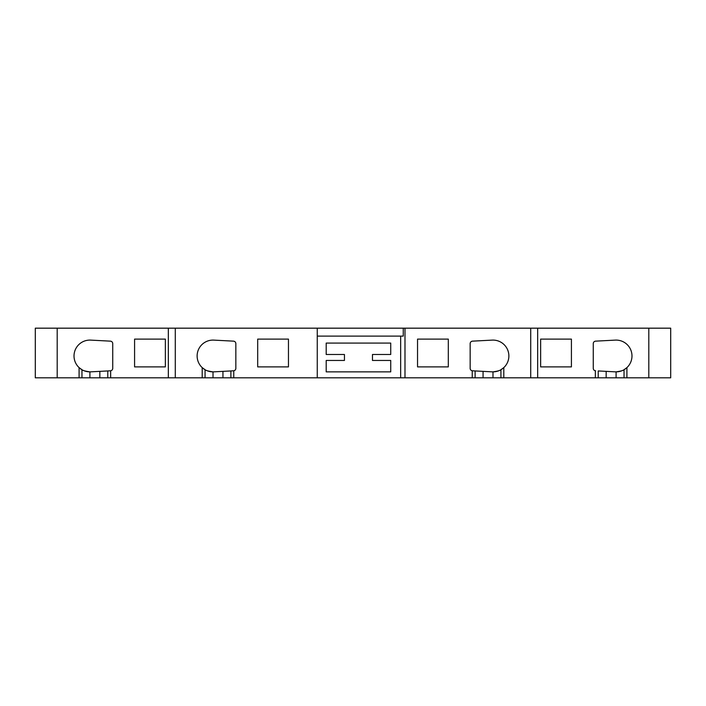 <?xml version="1.0" encoding="UTF-8"?>
<svg xmlns="http://www.w3.org/2000/svg" width="706" height="706" viewBox="0 0 706 706"><rect width="100%" height="100%" fill="white"/><g stroke="black" fill="none" stroke-linecap="round" stroke-linejoin="round"><path stroke-width="1.06" d="M595.396 370.791A2.497 2.497 0 0 0 595.617 370.809L595.352 370.782A2.497 2.497 0 0 1 593.261 368.329L593.261 343.628A2.489 2.489 0 0 1 595.617 341.148L615.261 340.115A15.885 15.885 0 0 1 626.91 367.614L626.91 377.816L598.22 377.816L598.22 370.95L615.261 371.841A15.885 15.885 0 0 0 626.91 367.614L624.033 369.732L624.033 377.825M168.337 377.816L168.337 328.175L175.282 328.175L175.282 377.816L110.648 377.816L110.648 370.782A2.497 2.497 0 0 0 112.739 368.329L112.739 343.628A2.489 2.489 0 0 0 110.383 341.148L90.739 340.115A15.885 15.885 0 0 0 79.09 367.614L81.967 369.732C82.47 370.447 85.117 371.153 89.909 371.859A15.885 15.885 0 0 0 90.739 371.841L107.78 370.95L107.78 377.825M110.648 377.816L81.967 377.816L81.967 369.732M107.78 370.95L110.383 370.809A2.497 2.497 0 0 0 110.604 370.791M110.648 370.782L99.828 371.365M89.909 377.816L89.909 371.859A15.885 15.885 0 0 1 79.09 367.614L79.09 377.816L81.958 377.816M500.925 369.732L503.802 367.614L503.802 377.816L475.12 377.816L475.12 370.95L492.153 371.841A15.885 15.885 0 0 0 492.982 371.859C497.774 371.153 500.422 370.447 500.925 369.732L500.925 377.825M475.12 370.95L472.243 370.782L472.243 377.816L475.12 377.816M233.721 370.791A2.48 2.48 0 0 1 233.624 370.8L230.888 370.95L230.888 377.825M222.946 377.816L222.946 371.365L213.847 371.841A15.885 15.885 0 0 1 198.386 349.779A15.885 15.885 0 0 1 213.847 340.115L233.492 341.148A2.489 2.489 0 0 1 235.848 343.628L235.848 368.329A2.48 2.48 0 0 1 233.757 370.782L222.946 371.365L230.888 370.95L230.888 377.816L205.075 377.816M205.067 369.732L205.067 377.816L202.198 377.816L202.198 367.614L205.067 369.732M213.847 340.115L233.492 341.148M213.018 377.816L213.018 371.859C208.226 371.153 205.578 370.447 205.075 369.732M233.757 370.782L233.757 377.816L230.888 377.816M233.757 377.816L317.259 377.816L317.259 328.175L403.258 328.175L403.258 336.118L317.259 336.118M648.805 377.816L648.805 328.175L670.7 328.175L670.7 377.816L626.91 377.816M57.195 328.175L35.3 328.175L35.3 377.816L57.195 377.816L57.195 328.175L168.337 328.175M400.655 336.118L400.655 377.816L317.259 377.816M403.258 328.175L404.988 328.175L404.988 377.816L400.655 377.816M537.663 328.175L530.718 328.175L530.718 377.816L537.663 377.816L537.663 328.175L648.805 328.175M79.09 377.816L57.195 377.816M134.581 339.101L134.581 366.899L165.363 366.899L165.363 339.101L134.581 339.101M257.69 366.899L288.463 366.899L288.463 339.101L257.69 339.101L257.69 366.899M175.282 328.175L317.259 328.175M175.282 377.816L202.198 377.816M595.352 370.782L595.352 377.816L537.663 377.816M540.637 339.101L540.637 366.899L571.419 366.899L571.419 339.101L540.637 339.101M472.243 370.782A2.48 2.48 0 0 1 470.152 368.329L470.152 343.628A2.524 2.524 0 0 1 472.508 341.148L492.153 340.115A15.885 15.885 0 0 1 503.802 367.614A15.885 15.885 0 0 1 492.982 371.859L492.982 377.816M503.802 377.816L530.718 377.816M404.988 328.175L530.718 328.175M404.988 377.816L472.243 377.816M417.537 339.101L417.537 366.899L448.31 366.899L448.31 339.101L417.537 339.101M616.091 377.816L616.091 371.859C620.883 371.153 623.53 370.447 624.033 369.732M390.727 371.859L390.727 360.448L372.468 360.448L372.468 354.491L390.727 354.491L390.727 343.072L326.198 343.072L326.198 354.491L344.449 354.491L344.449 360.448L326.198 360.448L326.198 371.859L390.727 371.859M595.352 377.816L598.229 377.816M606.163 377.816L606.163 371.365L598.229 370.95M483.063 377.816L483.063 371.365L472.376 370.8A2.48 2.48 0 0 1 472.279 370.791M99.837 371.365L99.837 377.816"/></g></svg>
